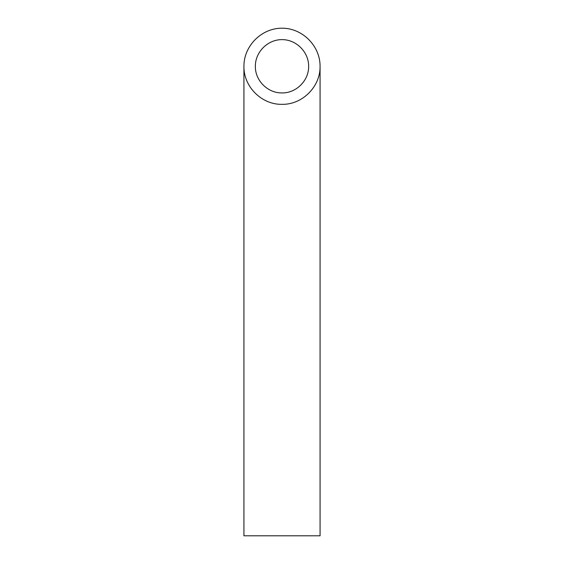 <?xml version="1.0" encoding="UTF-8"?>
<svg xmlns="http://www.w3.org/2000/svg" width="564" height="564" viewBox="0 0 564 564"><rect width="100%" height="100%" fill="white"/><g stroke="black" fill="none" stroke-linecap="round" stroke-linejoin="round"><path stroke-width="0.85" d="M282 92.919C296.248 93.215 308.945 80.518 308.649 66.27C308.755 52.008 296.262 39.515 282 39.621C267.738 39.515 255.245 52.008 255.351 66.27C255.055 80.518 267.752 93.215 282 92.919M320.07 535.8L243.93 535.8L243.93 66.27C243.5 86.616 261.654 104.77 282 104.34C302.346 104.77 320.5 86.616 320.07 66.27L320.07 535.8M320.07 66.27C320.218 45.903 302.367 28.052 282 28.2C261.633 28.052 243.782 45.903 243.93 66.27"/></g></svg>
